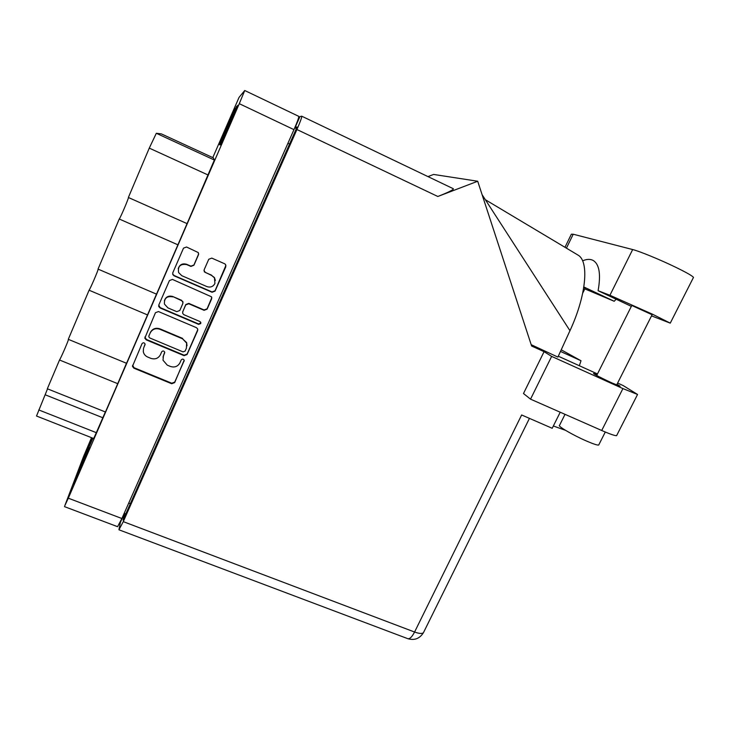 <?xml version="1.0" encoding="UTF-8"?>
<svg xmlns="http://www.w3.org/2000/svg" width="730" height="730" viewBox="0 0 730 730"><rect width="100%" height="100%" fill="white"/><g stroke="black" fill="none" stroke-linecap="round" stroke-linejoin="round"><path stroke-width="1.09" d="M206.873 286.58C210.422 287.729 213.105 286.698 214.921 283.505L214.447 277.829L211.736 275.529L204.309 271.834L204.163 269.753L208.762 259.26L211.791 258.11L224.63 263.758L225.524 264.461L225.807 266.751L215.058 291.115L212.056 292.265L174.032 275.785L172.791 274.535L172.8 272.783L183.504 248.145L186.542 246.995L198.314 252.589L198.496 254.743L193.906 265.264L190.877 266.423L186.679 264.588C180.328 263.658 177.636 266.313 178.622 272.573L181.834 275.712L206.873 286.58M200.732 323.572L200.723 322.322L199.892 321.519L183.942 314.721L182.701 313.444L182.728 311.774L185.749 304.894L188.751 303.744L204.09 310.323L207.092 309.173L211.654 298.816L211.554 296.827L172.444 279.417L169.415 280.576L158.811 304.985L158.711 306.454L160.043 307.951L198.633 324.375L200.732 323.572M158.766 305.103L160.135 307.595L198.651 323.983L200.85 322.788M89.471 447.526L73.52 484.592L89.471 447.526M91.825 437.781L84.771 454.909L92.299 437.973M234.759 108.341L219.164 144.357L234.759 108.341M237.743 105.303L220.597 144.868L237.743 105.303M214.355 160.034L213.333 157.862L161.385 133.9L156.311 133.289L214.355 160.034L187.081 223.617L128.37 197.483L149.276 148.117L156.311 133.289M196.434 327.67L158.474 311.555L155.454 312.714L144.805 338.145L146.182 339.833L184.088 355.665L187.072 354.524L197.629 330.599L197.638 328.865L196.434 327.67M91.533 437.671L83.439 456.788L64.778 505.771L68.31 498.189L239.285 103.678L244.742 90.511L239.066 97.355L212.795 157.607M298.752 116.344L298.78 116.353C298.962 117.384 297.356 121.819 293.962 129.639L121.892 518.519L117.576 526.686L64.486 506.638M143.755 347.726L145.078 344.067C144.221 342.498 143.199 342.37 142.003 343.693L132.458 366.378L133.864 368.185L171.705 383.743L174.68 382.593L184.161 360.173C183.239 358.813 182.244 358.759 181.186 360.018L179.963 362.792C177.837 366.533 174.653 367.756 170.428 366.46L167.279 365.155L163.009 360.219L163.401 355.902L164.697 352.143C163.803 350.683 162.79 350.601 161.668 351.887L160.454 354.671C158.328 358.439 155.134 359.662 150.864 358.357L147.697 357.043C145.261 355.948 143.792 354.123 143.281 351.577L143.527 348.32M177.901 244.815L156.521 294.144L98.03 269.105L119.246 219.009L177.901 244.815L187.053 223.608M117.722 383.67L105.448 412.003L47.331 388.771L59.522 360.009L117.722 383.67L126.482 363.257M89.087 290.212L68.282 339.322L126.555 363.284L147.515 314.922L89.087 290.212C90.228 288.943 98.13 270.602 98.167 269.16M298.679 117.475L299.4 117.822M38.79 409.95L96.333 432.671L93.686 438.52L36.518 416.027L47.523 388.853M96.333 432.671L102.802 417.743L45.214 394.793M147.515 314.922L156.475 294.117M105.376 411.976L102.802 417.743M92.464 438.036L78.283 471.863L92.883 438.201M219.885 144.969L236.666 106.224L227.486 126.08L219.885 144.969M244.742 90.511L298.78 116.353M68.483 339.395C68.127 341.448 60.882 358.092 59.522 360.009M128.444 197.511C128.781 198.232 120.112 218.516 119.246 219.009M228.134 126.381L227.486 126.08M90.1 444.752L89.571 444.534M162.991 357.134L164.743 352.553M132.632 365.255L134.01 367.701L171.778 383.232L174.735 382.082L184.234 360.529M143.883 347.288L145.088 344.524M144.941 336.932L146.31 339.404L184.133 355.209L187.108 354.068L197.812 329.595M149.02 335.481L148.801 336.795L149.76 337.954L183.038 351.878L185.128 351.075L186.424 348.137L186.606 343.054L182.573 338.829L159.815 329.248C155.536 327.907 152.324 329.139 150.188 332.935L148.902 335.9L150.188 332.935M186.999 345.728L186.643 342.625L182.573 338.829M150.307 332.524C152.433 328.737 155.636 327.505 159.916 328.838L182.628 338.41M182.6 312.194L185.785 304.538L188.787 303.388L204.09 309.958L207.083 308.808L211.828 297.657M172.736 296.873C166.86 295.851 164.095 298.251 164.432 304.063L167.936 307.896L176.769 311.664L179.781 310.515L182.792 303.625L182.81 301.91L181.578 300.669L172.8 296.535C168.639 295.358 165.829 296.745 164.387 300.714M182.975 302.859L182.856 301.563L181.578 300.669M172.8 296.535L181.624 300.322M178.22 268.731C179.589 264.579 182.418 263.11 186.716 264.324L190.904 266.149L193.924 264.999L198.688 253.839M215.396 280.493L214.428 277.528L211.736 275.529M203.98 270.501L205.358 272.463L211.718 275.237M172.718 273.011L172.855 274.243L174.096 275.493L212.038 291.936L215.04 290.786L225.944 265.337M582.586 260.838C586.637 259.095 590.095 258.931 592.952 260.336C599.321 263.986 601.036 274.106 598.098 290.713L609.924 295.267L652.501 314.21L670.259 323.144L651.525 315.88M564.956 247.333L571.353 234.211L573.223 234.22L632.664 249.55C639.453 251.202 660.522 259.853 676.108 267.454C686.83 272.701 692.624 276.022 693.473 277.427L693.308 277.756M598.856 444.725L598.709 445.017C597.532 445.355 593.49 444.041 586.591 441.066C573.169 435.281 557.109 425.9 559.527 425.353L565.029 414.339M597.085 374.718L593.645 373.495C592.286 373.358 603.363 379.062 612.242 383.058L620.126 386.225L617.033 384.217M596.702 375.476L631.788 305.469L652.091 314.749M583.735 287.702L585.049 288.423L582.722 293.15M598.098 290.713L631.341 306.372M616.777 435.326L616.622 435.627C615.244 435.929 610.271 434.213 601.721 430.49L622.918 388.588L637.555 394.465L623.155 385.549L617.626 383.049M453.33 188.742L453.385 188.76C453.43 189.818 448.238 192.392 437.817 196.48L477.703 181.241L531.632 346.038L544.078 351.668L551.643 356.395L530.537 399.155L601.721 430.49M530.537 399.155L523.483 393.525L544.078 351.668M551.643 356.395L622.918 388.588M597.478 373.933L558.286 356.204M485.34 199.71L578.142 255.171C589.292 261.44 586.309 295.577 569.966 330.69L557.893 357.079L531.194 344.688M477.703 181.241L433.62 174.443L427.962 176.605M560.476 351.422L581.007 360.748L561.215 349.807M118.935 529.788L123.279 521.64L414.576 632.025C412.021 636.943 409.749 639.152 407.769 638.668L118.935 529.788L120.395 522.351L124.374 513.363M123.279 521.64L296.927 129.529C300.34 121.682 301.937 117.238 301.736 116.198L299.948 116.59L295.23 127.266L296.672 127.951M124.492 513.409L123.069 520.061L297.092 127.02L295.23 127.266M560.22 412.222L552.208 428.291L521.64 414.969L414.576 632.025C419.193 633.686 422.15 633.895 423.455 632.664L423.747 632.061M579.337 365.73L581.007 360.748M553.349 426.001L565.567 430.353M569.966 330.69L482.101 194.682M583.845 286.981L614.213 301.271L584.83 288.87M614.213 301.271L616.12 299.2M68.31 498.189L121.892 518.519M293.962 129.639L239.285 103.678M289.545 144.056L287.921 143.29M128.726 503.07L130.323 503.682M208.141 175.027L149.276 148.117M163.483 355.446L163.401 355.902M184.152 360.766L184.106 361.231M174.735 382.082L174.68 382.593M171.778 383.232L171.705 383.743M134.01 367.701L133.864 368.185M187.108 354.068L187.072 354.524M184.133 355.209L184.088 355.665M609.924 295.267L632.664 249.55M437.817 196.48L296.927 129.529M566.407 248.2L573.223 234.22M296.407 128.553L294.774 127.768M124.2 513.299L125.797 513.902M132.614 365.894L132.458 366.378M598.709 445.017L605.289 432.023M652.118 314.703L616.649 384.984M491.454 209.163L499.813 222.093M529.442 418.372L423.455 632.664C419.704 638.64 414.476 640.648 407.769 638.668M301.736 116.198L453.385 188.76M637.555 394.465L616.622 435.627M670.259 323.144L693.473 277.427"/></g></svg>
